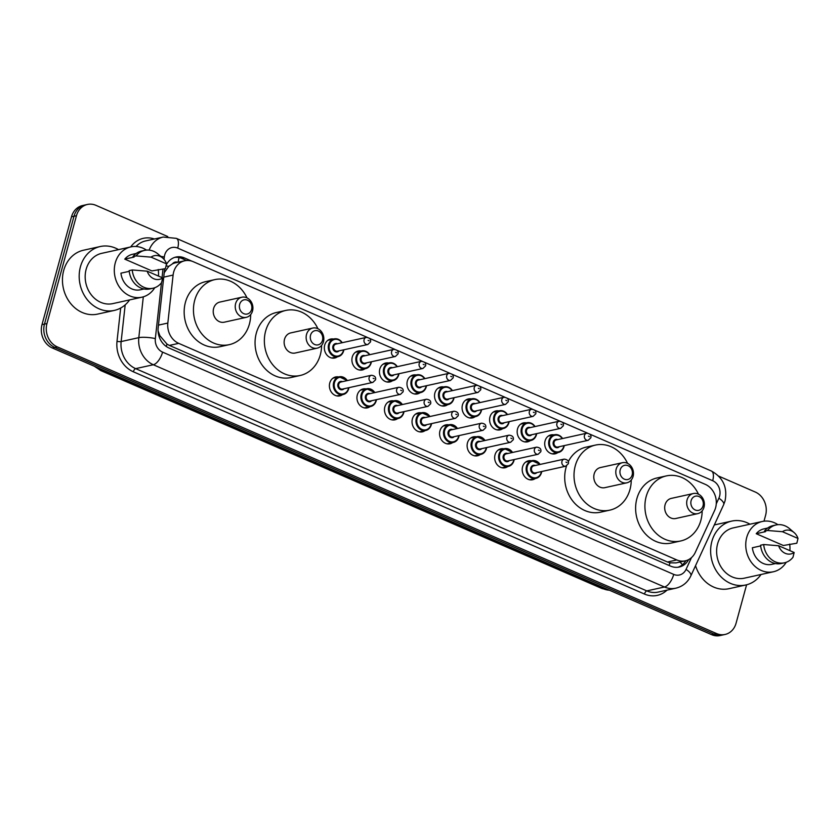 <?xml version="1.0" encoding="UTF-8"?>
<svg xmlns="http://www.w3.org/2000/svg" width="840" height="840" viewBox="0 0 840 840"><rect width="100%" height="100%" fill="white"/><g stroke="black" fill="none" stroke-linecap="round" stroke-linejoin="round"><path stroke-width="1.26" d="M535.29 478.517A9.692 8.253 -102.4 0 1 532.623 479.735A9.692 8.253 -102.4 0 1 524.506 476.427A9.692 8.253 -102.4 0 1 522.575 466.809A9.692 8.253 -102.4 0 1 528.444 460.803A9.692 8.253 -102.4 0 1 531.374 460.772M507.749 466.546A9.692 8.253 -102.4 0 1 505.071 467.754A9.692 8.253 -102.4 0 1 496.965 464.457A9.692 8.253 -102.4 0 1 495.033 454.829A9.692 8.253 -102.4 0 1 500.892 448.822A9.692 8.253 -102.4 0 1 503.832 448.802M480.207 454.566A9.692 8.253 -102.4 0 1 477.53 455.774A9.692 8.253 -102.4 0 1 469.423 452.477A9.692 8.253 -102.4 0 1 467.481 442.848A9.692 8.253 -102.4 0 1 473.351 436.853A9.692 8.253 -102.4 0 1 476.291 436.821M452.655 442.586A9.692 8.253 -102.4 0 1 449.988 443.793A9.692 8.253 -102.4 0 1 441.872 440.496A9.692 8.253 -102.4 0 1 439.94 430.878A9.692 8.253 -102.4 0 1 445.809 424.872A9.692 8.253 -102.4 0 1 448.739 424.841M425.114 430.605A9.692 8.253 -102.4 0 1 422.436 431.823A9.692 8.253 -102.4 0 1 414.33 428.516A9.692 8.253 -102.4 0 1 412.398 418.897A9.692 8.253 -102.4 0 1 418.257 412.892A9.692 8.253 -102.4 0 1 421.197 412.87M397.572 418.635A9.692 8.253 -102.4 0 1 394.894 419.843A9.692 8.253 -102.4 0 1 386.788 416.546A9.692 8.253 -102.4 0 1 384.846 406.917A9.692 8.253 -102.4 0 1 390.716 400.921A9.692 8.253 -102.4 0 1 393.656 400.89M370.02 406.655A9.692 8.253 -102.4 0 1 367.353 407.862A9.692 8.253 -102.4 0 1 359.237 404.565A9.692 8.253 -102.4 0 1 357.305 394.947A9.692 8.253 -102.4 0 1 363.174 388.941A9.692 8.253 -102.4 0 1 366.104 388.909M342.479 394.674A9.692 8.253 -102.4 0 1 339.801 395.892A9.692 8.253 -102.4 0 1 331.695 392.584A9.692 8.253 -102.4 0 1 329.763 382.967A9.692 8.253 -102.4 0 1 335.622 376.961A9.692 8.253 -102.4 0 1 338.562 376.929M530.25 440.632A9.692 8.253 -102.4 0 1 527.572 441.84A9.692 8.253 -102.4 0 1 519.466 438.543A9.692 8.253 -102.4 0 1 517.534 428.915A9.692 8.253 -102.4 0 1 523.394 422.909A9.692 8.253 -102.4 0 1 526.333 422.888M502.709 428.652A9.692 8.253 -102.4 0 1 500.031 429.86A9.692 8.253 -102.4 0 1 491.915 426.562A9.692 8.253 -102.4 0 1 489.983 416.945A9.692 8.253 -102.4 0 1 495.852 410.939A9.692 8.253 -102.4 0 1 498.792 410.907M475.156 416.671A9.692 8.253 -102.4 0 1 472.479 417.89A9.692 8.253 -102.4 0 1 464.373 414.582A9.692 8.253 -102.4 0 1 462.441 404.964A9.692 8.253 -102.4 0 1 468.31 398.958A9.692 8.253 -102.4 0 1 471.24 398.927M447.615 404.702A9.692 8.253 -102.4 0 1 444.938 405.909A9.692 8.253 -102.4 0 1 436.832 402.612A9.692 8.253 -102.4 0 1 434.899 392.983A9.692 8.253 -102.4 0 1 440.759 386.978A9.692 8.253 -102.4 0 1 443.699 386.957M557.792 452.603A9.692 8.253 -102.4 0 1 555.114 453.82A9.692 8.253 -102.4 0 1 547.008 450.513A9.692 8.253 -102.4 0 1 545.076 440.895A9.692 8.253 -102.4 0 1 550.946 434.889A9.692 8.253 -102.4 0 1 553.875 434.868M420.063 392.721A9.692 8.253 -102.4 0 1 417.396 393.929A9.692 8.253 -102.4 0 1 409.28 390.631A9.692 8.253 -102.4 0 1 407.348 381.003A9.692 8.253 -102.4 0 1 413.217 375.007A9.692 8.253 -102.4 0 1 416.157 374.976M392.522 380.741A9.692 8.253 -102.4 0 1 389.844 381.948A9.692 8.253 -102.4 0 1 381.738 378.651A9.692 8.253 -102.4 0 1 379.806 369.033A9.692 8.253 -102.4 0 1 385.675 363.027A9.692 8.253 -102.4 0 1 388.605 362.995M364.98 368.76A9.692 8.253 -102.4 0 1 362.303 369.978A9.692 8.253 -102.4 0 1 354.197 366.671A9.692 8.253 -102.4 0 1 352.264 357.053A9.692 8.253 -102.4 0 1 358.124 351.046A9.692 8.253 -102.4 0 1 361.064 351.026M337.428 356.79A9.692 8.253 -102.4 0 1 334.761 357.998A9.692 8.253 -102.4 0 1 326.644 354.701A9.692 8.253 -102.4 0 1 324.713 345.072A9.692 8.253 -102.4 0 1 330.582 339.077A9.692 8.253 -102.4 0 1 333.522 339.045M367.132 337.312L193.21 261.681A18.175 15.477 77.6 0 0 184.684 260.788A18.175 15.477 77.6 0 0 173.103 275.069L167.832 323.054A18.175 15.477 77.6 0 0 178.71 343.361L676.788 559.944A18.175 15.477 77.6 0 0 685.314 560.837A18.175 15.477 77.6 0 0 695.279 552.405L714.588 510.531A18.175 15.477 77.6 0 0 715.617 507.696A18.175 15.477 77.6 0 0 705.306 484.365L589.9 434.175M177.744 262.322A6.058 5.155 77.6 0 0 172.463 263.855L168.777 266.375L164.22 272.738M172.463 263.855A18.175 15.477 -102.4 0 1 175.382 262.847L184.684 260.788M158.067 330.75L159.873 335.717L167.003 344.117L169.386 345.419L667.464 562.002L669.995 562.842L675.958 562.905L685.314 560.837M587.496 433.136L562.359 422.205M559.944 421.155L534.807 410.225M532.403 409.175L507.266 398.244M504.861 397.205L479.724 386.274M477.309 385.224L452.172 374.294M449.768 373.244L424.631 362.313M422.226 361.263L397.089 350.343M394.674 349.293L369.537 338.363M746.592 584.787L736.082 623.196A18.175 15.477 -102.4 0 1 725.077 634.452A18.175 15.477 -102.4 0 1 716.552 633.559L57.267 346.878A18.175 15.477 -102.4 0 1 46.956 323.547L76.461 215.712A18.175 15.477 -102.4 0 1 87.455 204.446A18.175 15.477 -102.4 0 1 95.981 205.349L167.759 236.554M718.725 476.133L755.275 492.03A18.175 15.477 -102.4 0 1 765.587 515.361L763.99 521.188M87.455 204.446L82.498 205.548A18.175 15.477 -102.4 0 0 71.505 216.804L42 324.639A18.175 15.477 -102.4 0 0 52.311 347.97L711.596 634.651A18.175 15.477 -102.4 0 0 720.122 635.554L722.6 634.998A18.175 15.477 -102.4 0 1 714.074 634.106L54.789 347.424A18.175 15.477 -102.4 0 1 44.478 324.093L73.983 216.258A18.175 15.477 -102.4 0 1 84.977 205.002A18.175 15.477 -102.4 0 0 73.983 216.258L44.478 324.093A18.175 15.477 -102.4 0 0 54.789 347.424L714.074 634.106A18.175 15.477 -102.4 0 0 722.6 634.998L725.077 634.452M191.898 261.188L184.475 257.954A18.175 15.477 77.6 0 0 175.948 257.061A18.175 15.477 77.6 0 0 166.488 264.474M164.829 268.779A18.175 15.477 77.6 0 0 164.378 271.341L158.172 327.726A18.175 15.477 77.6 0 0 169.05 348.033L670.656 566.15A18.175 15.477 77.6 0 0 679.182 567.042A18.175 15.477 77.6 0 0 688.653 559.608M174.72 257.397A18.175 15.477 -102.4 0 1 181.997 258.51L186.606 260.516M685.86 560.7A18.175 15.477 -102.4 0 1 677.922 567.252M761.061 574.476A32.708 27.857 -102.4 0 1 745.784 584.986A32.708 27.857 -102.4 0 1 718.41 573.846A32.708 27.857 -102.4 0 1 711.879 541.37A32.708 27.857 -102.4 0 1 731.682 521.105A32.708 27.857 -102.4 0 1 749.962 524.202M714.315 524.947A32.708 27.857 -102.4 0 1 714.945 524.801L731.682 521.105M786.219 562.286A25.746 21.924 -102.4 0 1 773.409 571.756A25.746 21.924 -102.4 0 1 751.863 562.989A25.746 21.924 -102.4 0 1 746.728 537.432A25.746 21.924 -102.4 0 1 762.311 521.482A25.746 21.924 -102.4 0 1 777.913 524.674M789.674 544.1A25.746 21.924 -102.4 0 1 789.894 550.641M773.409 571.756L744.282 578.183A25.746 21.924 -102.4 0 1 722.736 569.415A25.746 21.924 -102.4 0 1 717.601 543.858A25.746 21.924 -102.4 0 1 733.183 527.909L762.311 521.482M760.662 545.916L752.377 547.743A18.175 15.477 -102.4 0 0 771.782 564.365L775.467 563.546M794.157 552.5A12.117 10.322 -102.4 0 1 778.638 545.748L794.157 552.5L792.981 557.267A19.383 16.506 -102.4 0 1 784.434 562.811A19.383 16.506 -102.4 0 1 763.697 544.53L760.589 545.212A19.383 16.506 -102.4 0 0 781.337 563.493L784.434 562.811M778.638 545.748L763.697 544.53M798 538.461L782.471 531.71A12.117 10.322 -102.4 0 1 794.147 532.613A12.117 10.322 -102.4 0 1 798 538.461L796.824 543.228L783.342 545.496L756.221 533.705A18.175 15.477 -102.4 0 1 763.949 528.875L767.634 528.056M756.221 533.705L765.524 531.647L764.432 531.174A19.383 16.506 -102.4 0 1 772.978 525.641L776.087 524.958A19.383 16.506 -102.4 0 1 789.59 528.696L794.147 532.613M745.784 584.986L729.047 588.683A32.708 27.857 -102.4 0 1 695.552 565.656M764.432 531.174L767.529 530.492A19.383 16.506 -102.4 0 1 776.087 524.958M767.529 530.492L782.471 531.71M691.121 500.651A7.266 6.195 -102.4 0 1 698.922 496.503A7.266 6.195 -102.4 0 1 703.049 505.838A7.266 6.195 -102.4 0 1 695.236 509.985A7.266 6.195 -102.4 0 1 691.121 500.651M687.078 499.905A10.301 8.768 -102.4 0 1 693.315 493.531A10.301 8.768 -102.4 0 1 701.936 497.038A10.301 8.768 -102.4 0 1 703.983 507.266A10.301 8.768 -102.4 0 1 697.756 513.639A10.301 8.768 -102.4 0 1 689.136 510.132A10.301 8.768 -102.4 0 1 687.078 499.905M693.315 493.531L671.307 498.382A10.301 8.768 77.6 0 0 665.081 504.767A10.301 8.768 77.6 0 0 667.128 514.994A10.301 8.768 77.6 0 0 675.749 518.5L697.756 513.639M702.156 510.878A33.317 28.371 -102.4 0 1 700.875 520.327A33.317 28.371 -102.4 0 1 680.704 540.971A33.317 28.371 -102.4 0 1 652.827 529.631A33.317 28.371 -102.4 0 1 646.18 496.556A33.317 28.371 -102.4 0 1 666.351 475.913A33.317 28.371 -102.4 0 1 698.471 494.183M680.704 540.971L671.412 543.029A33.317 28.371 -102.4 0 1 643.534 531.678A33.317 28.371 -102.4 0 1 636.888 498.603A33.317 28.371 -102.4 0 1 657.048 477.96L666.351 475.913M620.214 469.822A7.266 6.195 -102.4 0 1 628.026 465.675A7.266 6.195 -102.4 0 1 632.153 475.01A7.266 6.195 -102.4 0 1 624.341 479.157A7.266 6.195 -102.4 0 1 620.214 469.822M616.182 469.077A10.301 8.768 -102.4 0 1 622.409 462.704A10.301 8.768 -102.4 0 1 631.029 466.211A10.301 8.768 -102.4 0 1 633.087 476.427A10.301 8.768 -102.4 0 1 626.85 482.811A10.301 8.768 -102.4 0 1 618.23 479.304A10.301 8.768 -102.4 0 1 616.182 469.077M622.409 462.704L600.411 467.555A10.301 8.768 77.6 0 0 594.174 473.939A10.301 8.768 77.6 0 0 596.232 484.155A10.301 8.768 77.6 0 0 604.852 487.662L626.85 482.811M631.25 480.05A33.317 28.371 -102.4 0 1 629.979 489.5A33.317 28.371 -102.4 0 1 609.808 510.143A33.317 28.371 -102.4 0 1 581.931 498.803A33.317 28.371 -102.4 0 1 575.284 465.717A33.317 28.371 -102.4 0 1 595.445 445.084A33.317 28.371 -102.4 0 1 627.564 463.355M609.808 510.143L600.505 512.19A33.317 28.371 -102.4 0 1 572.628 500.85A33.317 28.371 -102.4 0 1 565.981 467.775A33.317 28.371 -102.4 0 1 566.549 465.927M568.323 461.643A33.317 28.371 -102.4 0 1 586.152 447.132L595.445 445.084M310.558 335.171A7.266 6.195 -102.4 0 1 318.37 331.023A7.266 6.195 -102.4 0 1 322.487 340.358A7.266 6.195 -102.4 0 1 314.685 344.505A7.266 6.195 -102.4 0 1 310.558 335.171M306.526 334.435A10.301 8.768 -102.4 0 1 312.753 328.052A10.301 8.768 -102.4 0 1 321.373 331.558A10.301 8.768 -102.4 0 1 323.431 341.786A10.301 8.768 -102.4 0 1 317.195 348.159A10.301 8.768 -102.4 0 1 308.574 344.652A10.301 8.768 -102.4 0 1 306.526 334.435M312.753 328.052L290.756 332.903A10.301 8.768 77.6 0 0 284.519 339.286A10.301 8.768 77.6 0 0 286.577 349.514A10.301 8.768 77.6 0 0 295.187 353.02L317.195 348.159M321.594 345.397A33.317 28.371 -102.4 0 1 320.313 354.858A33.317 28.371 -102.4 0 1 300.153 375.491A33.317 28.371 -102.4 0 1 272.265 364.151A33.317 28.371 -102.4 0 1 265.629 331.076A33.317 28.371 -102.4 0 1 285.789 310.433A33.317 28.371 -102.4 0 1 317.909 328.703M300.153 375.491L290.85 377.548A33.317 28.371 -102.4 0 1 262.973 366.198A33.317 28.371 -102.4 0 1 256.326 333.123A33.317 28.371 -102.4 0 1 276.496 312.48L285.789 310.433M239.652 304.343A7.266 6.195 -102.4 0 1 247.464 300.195A7.266 6.195 -102.4 0 1 251.591 309.53A7.266 6.195 -102.4 0 1 243.779 313.677A7.266 6.195 -102.4 0 1 239.652 304.343M235.62 303.597A10.301 8.768 -102.4 0 1 241.857 297.224A10.301 8.768 -102.4 0 1 250.467 300.731A10.301 8.768 -102.4 0 1 252.525 310.947A10.301 8.768 -102.4 0 1 246.288 317.331A10.301 8.768 -102.4 0 1 237.678 313.824A10.301 8.768 -102.4 0 1 235.62 303.597M241.857 297.224L219.849 302.075A10.301 8.768 77.6 0 0 213.612 308.459A10.301 8.768 77.6 0 0 215.67 318.685A10.301 8.768 77.6 0 0 224.291 322.182L246.288 317.331M250.688 314.57A33.317 28.371 -102.4 0 1 249.417 324.019A33.317 28.371 -102.4 0 1 229.247 344.663A33.317 28.371 -102.4 0 1 201.369 333.322A33.317 28.371 -102.4 0 1 194.722 300.237A33.317 28.371 -102.4 0 1 214.893 279.605A33.317 28.371 -102.4 0 1 247.002 297.875M229.247 344.663L219.954 346.71A33.317 28.371 -102.4 0 1 192.077 335.37A33.317 28.371 -102.4 0 1 185.43 302.295A33.317 28.371 -102.4 0 1 205.59 281.652L214.893 279.605M129.612 299.901A32.708 27.857 -102.4 0 1 114.335 310.411A32.708 27.857 -102.4 0 1 86.961 299.271A32.708 27.857 -102.4 0 1 80.43 266.795A32.708 27.857 -102.4 0 1 100.233 246.53A32.708 27.857 -102.4 0 1 118.514 249.627M114.335 310.411L97.598 314.108A32.708 27.857 -102.4 0 1 70.224 302.967A32.708 27.857 -102.4 0 1 63.693 270.491A32.708 27.857 -102.4 0 1 83.496 250.226L100.233 246.53M154.77 287.711A25.746 21.924 -102.4 0 1 141.96 297.181A25.746 21.924 -102.4 0 1 120.414 288.414A25.746 21.924 -102.4 0 1 115.28 262.857A25.746 21.924 -102.4 0 1 130.862 246.908A25.746 21.924 -102.4 0 1 146.465 250.1M158.225 269.524A25.746 21.924 -102.4 0 1 158.445 276.066M141.96 297.181L112.833 303.608A25.746 21.924 -102.4 0 1 91.287 294.84A25.746 21.924 -102.4 0 1 86.153 269.283A25.746 21.924 -102.4 0 1 101.735 253.334L130.862 246.908M129.213 271.341L120.939 273.168A18.175 15.477 -102.4 0 0 140.333 289.79L144.018 288.971M162.708 277.925A12.117 10.322 -102.4 0 1 147.189 271.173L162.708 277.925L161.532 282.692A19.383 16.506 -102.4 0 1 152.985 288.236A19.383 16.506 -102.4 0 1 132.248 269.955L129.15 270.637A19.383 16.506 -102.4 0 0 149.888 288.918L152.985 288.236M147.189 271.173L132.248 269.955M166.551 263.886L151.032 257.135A12.117 10.322 -102.4 0 1 162.697 258.038A12.117 10.322 -102.4 0 1 166.551 263.886L165.375 268.653L151.893 270.921L124.772 259.13A18.175 15.477 -102.4 0 1 132.5 254.299L136.185 253.481M124.772 259.13L134.075 257.072L132.983 256.599A19.383 16.506 -102.4 0 1 141.54 251.066L144.638 250.383A19.383 16.506 -102.4 0 1 158.141 254.121L162.697 258.038M132.983 256.599L136.091 255.917A19.383 16.506 -102.4 0 1 144.638 250.383M136.091 255.917L151.032 257.135M166.194 265.934A18.175 3.518 6.3 0 1 168.777 266.375M669.102 565.467A18.175 8.106 -66.5 0 0 669.995 562.842M679.854 562.044A18.175 6.332 24.7 0 1 682.427 564.764M166.226 346.437A18.175 8.106 -66.5 0 0 167.003 344.117M158.802 335.548A18.175 3.518 6.3 0 1 159.873 335.717M178.028 262.259A18.175 8.106 -66.5 0 0 178.93 257.555M667.464 562.002L676.788 559.944M169.386 345.419L178.71 343.361M158.456 325.122L167.832 323.054M163.737 277.137L173.103 275.069M716.258 503.874L718.883 498.173A12.117 10.322 77.6 0 0 719.575 496.293A12.117 10.322 77.6 0 0 712.698 480.732L177.713 248.105A12.117 10.322 77.6 0 0 164.692 255.014A12.117 10.322 77.6 0 0 164.315 257.029L164.052 259.392M718.883 498.173A12.117 4.221 24.7 0 1 723.692 504.62L725.057 500.861C727.639 487.41 723.072 477.456 711.333 470.999A12.117 5.397 113.5 0 1 712.698 480.732M160.766 256.378A12.117 2.352 6.3 0 1 164.315 257.029M667.002 590.142A27.258 23.215 -102.4 0 1 644.48 594.048L133.339 371.784A27.258 23.215 -102.4 0 1 117.012 341.324L120.677 308.028M130.714 246.939A27.258 23.215 -102.4 0 1 154.392 238.991M716.552 633.559L711.596 634.651M76.461 215.712L71.505 216.804M46.956 323.547L42 324.639M57.267 346.878L52.311 347.97M675.832 588.189A24.224 20.633 -102.4 0 1 664.461 587.002L646.8 590.898A24.224 20.633 77.6 0 0 658.161 592.095L675.832 588.189C682.71 586.477 687.729 582.351 690.869 575.82L723.692 504.62M149.163 250.121A24.224 20.633 -102.4 0 1 163.212 237.048L145.551 240.944A24.224 20.633 77.6 0 0 136.028 246.498M161.48 282.776L155.337 338.594A12.117 10.322 77.6 0 0 162.593 352.139L673.732 574.403A12.117 5.397 113.5 0 1 664.461 587.002L153.321 364.739A24.224 20.633 -102.4 0 1 138.81 337.659L121.149 341.555A24.224 20.633 77.6 0 0 135.65 368.634L646.8 590.898A3.024 1.355 -66.5 0 0 644.48 594.048M155.337 338.594A12.117 2.352 6.3 0 0 138.81 337.659L143.304 296.835M125.181 304.868L121.149 341.555A3.024 0.588 -173.7 0 1 117.012 341.324M162.593 352.139A12.117 5.397 113.5 0 1 153.321 364.739L135.65 368.634A3.024 1.355 -66.5 0 0 133.339 371.784M673.732 574.403A12.117 10.322 77.6 0 0 686.07 569.373L691.477 557.634M162.971 269.189L162.047 277.631M686.07 569.373A12.117 4.221 24.7 0 1 690.869 575.82M711.333 470.999L176.337 238.361A12.117 5.397 113.5 0 1 177.713 248.105M181.997 258.51L184.475 257.954M604.852 588.242L602.994 588.651A6.058 2.699 113.5 0 1 602.112 588.588L100.936 370.65A6.058 2.699 -66.5 0 0 101.808 370.713L602.994 588.651A24.224 20.633 77.6 0 0 609.399 590.216M96.002 366.975A24.224 20.633 77.6 0 0 101.808 370.713L103.667 370.304M564.144 445.62A9.083 7.739 -102.4 0 1 563.903 446.849A9.083 7.739 -102.4 0 1 558.4 452.477A9.083 7.739 -102.4 0 1 550.799 449.379A9.083 7.739 -102.4 0 1 548.982 440.36A9.083 7.739 -102.4 0 1 554.484 434.731A9.083 7.739 -102.4 0 1 562.579 438.522M562.338 438.575A8.484 7.224 77.6 0 0 555.313 435.183A8.484 7.224 77.6 0 0 549.791 440.507A8.484 7.224 77.6 0 0 554.6 451.395A8.484 7.224 77.6 0 0 563.714 446.565A8.484 7.224 77.6 0 0 563.903 445.673M559.346 446.681A4.242 3.612 -102.4 0 1 554.883 446.995A4.242 3.612 -102.4 0 1 553.266 442.019A4.242 3.612 -102.4 0 1 557.781 439.582M556.279 439.919A3.633 3.098 77.6 0 0 554.075 442.166A3.633 3.098 77.6 0 0 554.799 445.778A3.633 3.098 77.6 0 0 557.844 447.017L588.21 440.307A3.633 3.098 -102.4 0 1 585.175 439.068A3.633 3.098 -102.4 0 1 584.451 435.467A3.633 3.098 -102.4 0 1 586.646 433.209L556.279 439.919M588.483 436.202L589.481 436.632L588.483 436.202M536.603 433.64A9.083 7.739 -102.4 0 1 536.351 434.868A9.083 7.739 -102.4 0 1 530.849 440.496A9.083 7.739 -102.4 0 1 523.246 437.399A9.083 7.739 -102.4 0 1 521.441 428.379A9.083 7.739 -102.4 0 1 526.932 422.751A9.083 7.739 -102.4 0 1 535.038 426.552M534.797 426.605A8.484 7.224 77.6 0 0 527.772 423.203A8.484 7.224 77.6 0 0 522.239 428.526A8.484 7.224 77.6 0 0 527.058 439.415A8.484 7.224 77.6 0 0 536.162 434.584A8.484 7.224 77.6 0 0 536.361 433.703M531.804 434.7A4.242 3.612 -102.4 0 1 527.341 435.015A4.242 3.612 -102.4 0 1 525.725 430.038A4.242 3.612 -102.4 0 1 530.24 427.602M528.728 427.938A3.633 3.098 77.6 0 0 526.533 430.195A3.633 3.098 77.6 0 0 527.258 433.797A3.633 3.098 77.6 0 0 530.303 435.036L560.669 428.337A3.633 3.098 -102.4 0 1 557.624 427.098A3.633 3.098 -102.4 0 1 556.899 423.486A3.633 3.098 -102.4 0 1 559.104 421.239L528.728 427.938M560.942 424.221L561.928 424.662L560.942 424.221M509.061 421.669A9.083 7.739 -102.4 0 1 508.809 422.888A9.083 7.739 -102.4 0 1 503.307 428.516A9.083 7.739 -102.4 0 1 495.705 425.429A9.083 7.739 -102.4 0 1 493.889 416.409A9.083 7.739 -102.4 0 1 499.391 410.77A9.083 7.739 -102.4 0 1 507.497 414.572M507.245 414.624A8.484 7.224 77.6 0 0 500.22 411.222A8.484 7.224 77.6 0 0 494.697 416.556A8.484 7.224 77.6 0 0 499.506 427.445A8.484 7.224 77.6 0 0 508.62 422.604A8.484 7.224 77.6 0 0 508.82 421.722M504.263 422.73A4.242 3.612 -102.4 0 1 499.79 423.045A4.242 3.612 -102.4 0 1 498.183 418.068A4.242 3.612 -102.4 0 1 502.688 415.632M501.186 415.957A3.633 3.098 77.6 0 0 498.981 418.215A3.633 3.098 77.6 0 0 499.716 421.817A3.633 3.098 77.6 0 0 502.751 423.056L533.127 416.356A3.633 3.098 -102.4 0 1 530.082 415.118A3.633 3.098 -102.4 0 1 529.357 411.506A3.633 3.098 -102.4 0 1 531.562 409.259L501.186 415.957M533.389 412.251L534.387 412.681L533.389 412.251M481.509 409.689A9.083 7.739 -102.4 0 1 481.268 410.918A9.083 7.739 -102.4 0 1 475.766 416.546A9.083 7.739 -102.4 0 1 468.163 413.448A9.083 7.739 -102.4 0 1 466.347 404.429A9.083 7.739 -102.4 0 1 471.849 398.8A9.083 7.739 -102.4 0 1 479.945 402.591M479.703 402.644A8.484 7.224 77.6 0 0 472.679 399.252A8.484 7.224 77.6 0 0 467.156 404.576A8.484 7.224 77.6 0 0 471.965 415.464A8.484 7.224 77.6 0 0 481.079 410.624A8.484 7.224 77.6 0 0 481.268 409.742M476.711 410.75A4.242 3.612 -102.4 0 1 472.248 411.065A4.242 3.612 -102.4 0 1 470.631 406.088A4.242 3.612 -102.4 0 1 475.146 403.651M473.644 403.988A3.633 3.098 77.6 0 0 471.44 406.235A3.633 3.098 77.6 0 0 472.164 409.846A3.633 3.098 77.6 0 0 475.209 411.086L505.575 404.376A3.633 3.098 -102.4 0 1 502.541 403.137A3.633 3.098 -102.4 0 1 501.816 399.536A3.633 3.098 -102.4 0 1 504.011 397.278L473.644 403.988M505.848 400.27L506.846 400.701L505.848 400.27M453.968 397.709A9.083 7.739 -102.4 0 1 453.716 398.937A9.083 7.739 -102.4 0 1 448.214 404.565A9.083 7.739 -102.4 0 1 440.612 401.468A9.083 7.739 -102.4 0 1 438.806 392.448A9.083 7.739 -102.4 0 1 444.297 386.82A9.083 7.739 -102.4 0 1 452.403 390.611M452.161 390.673A8.484 7.224 77.6 0 0 445.137 387.272A8.484 7.224 77.6 0 0 439.604 392.595A8.484 7.224 77.6 0 0 444.423 403.483A8.484 7.224 77.6 0 0 453.526 398.654A8.484 7.224 77.6 0 0 453.726 397.761M449.169 398.769A4.242 3.612 -102.4 0 1 444.707 399.084A4.242 3.612 -102.4 0 1 443.09 394.107A4.242 3.612 -102.4 0 1 447.605 391.671M446.093 392.007A3.633 3.098 77.6 0 0 443.898 394.254A3.633 3.098 77.6 0 0 444.623 397.866A3.633 3.098 77.6 0 0 447.668 399.105L478.034 392.406A3.633 3.098 -102.4 0 1 474.989 391.167A3.633 3.098 -102.4 0 1 474.264 387.555A3.633 3.098 -102.4 0 1 476.469 385.308L446.093 392.007M478.306 388.29L479.294 388.731L478.306 388.29M426.426 385.739A9.083 7.739 -102.4 0 1 426.174 386.957A9.083 7.739 -102.4 0 1 420.672 392.584A9.083 7.739 -102.4 0 1 413.07 389.498A9.083 7.739 -102.4 0 1 411.254 380.468A9.083 7.739 -102.4 0 1 416.756 374.84A9.083 7.739 -102.4 0 1 424.862 378.641M424.61 378.693A8.484 7.224 77.6 0 0 417.585 375.291A8.484 7.224 77.6 0 0 412.062 380.615A8.484 7.224 77.6 0 0 416.871 391.514A8.484 7.224 77.6 0 0 425.985 386.673A8.484 7.224 77.6 0 0 426.185 385.791M421.628 386.799A4.242 3.612 -102.4 0 1 417.155 387.114A4.242 3.612 -102.4 0 1 415.548 382.137A4.242 3.612 -102.4 0 1 420.053 379.701M418.551 380.026A3.633 3.098 77.6 0 0 416.346 382.284A3.633 3.098 77.6 0 0 417.081 385.885A3.633 3.098 77.6 0 0 420.116 387.125L450.492 380.425A3.633 3.098 -102.4 0 1 447.447 379.187A3.633 3.098 -102.4 0 1 446.723 375.575A3.633 3.098 -102.4 0 1 448.928 373.328L418.551 380.026M450.755 376.32L451.752 376.751L450.755 376.32M398.874 373.758A9.083 7.739 -102.4 0 1 398.632 374.976A9.083 7.739 -102.4 0 1 393.131 380.604A9.083 7.739 -102.4 0 1 385.529 377.517A9.083 7.739 -102.4 0 1 383.712 368.498A9.083 7.739 -102.4 0 1 389.214 362.87A9.083 7.739 -102.4 0 1 397.31 366.66M397.068 366.713A8.484 7.224 77.6 0 0 390.044 363.31A8.484 7.224 77.6 0 0 384.52 368.644A8.484 7.224 77.6 0 0 389.33 379.533A8.484 7.224 77.6 0 0 398.444 374.693A8.484 7.224 77.6 0 0 398.632 373.81M394.076 374.819A4.242 3.612 -102.4 0 1 389.613 375.133A4.242 3.612 -102.4 0 1 387.996 370.156A4.242 3.612 -102.4 0 1 392.511 367.721M391.01 368.056A3.633 3.098 77.6 0 0 388.805 370.304A3.633 3.098 77.6 0 0 389.529 373.916A3.633 3.098 77.6 0 0 392.574 375.144L422.94 368.445A3.633 3.098 -102.4 0 1 419.906 367.206A3.633 3.098 -102.4 0 1 419.181 363.605A3.633 3.098 -102.4 0 1 421.376 361.347L391.01 368.056M423.213 364.34L424.211 364.77L423.213 364.34M371.332 361.778A9.083 7.739 -102.4 0 1 371.081 363.006A9.083 7.739 -102.4 0 1 365.579 368.634A9.083 7.739 -102.4 0 1 357.977 365.536A9.083 7.739 -102.4 0 1 356.171 356.517A9.083 7.739 -102.4 0 1 361.662 350.889A9.083 7.739 -102.4 0 1 369.768 354.68M369.526 354.732A8.484 7.224 77.6 0 0 362.502 351.341A8.484 7.224 77.6 0 0 356.969 356.664A8.484 7.224 77.6 0 0 361.788 367.553A8.484 7.224 77.6 0 0 370.892 362.723A8.484 7.224 77.6 0 0 371.091 361.83M366.534 362.838A4.242 3.612 -102.4 0 1 362.072 363.153A4.242 3.612 -102.4 0 1 360.455 358.176A4.242 3.612 -102.4 0 1 364.969 355.74M363.457 356.076A3.633 3.098 77.6 0 0 361.263 358.323A3.633 3.098 77.6 0 0 361.988 361.935A3.633 3.098 77.6 0 0 365.032 363.174L395.399 356.465A3.633 3.098 -102.4 0 1 392.354 355.236A3.633 3.098 -102.4 0 1 391.629 351.624A3.633 3.098 -102.4 0 1 393.834 349.367L363.457 356.076M395.671 352.359L396.659 352.79L395.671 352.359M343.791 349.808A9.083 7.739 -102.4 0 1 343.539 351.026A9.083 7.739 -102.4 0 1 338.037 356.654A9.083 7.739 -102.4 0 1 330.435 353.556A9.083 7.739 -102.4 0 1 328.619 344.536A9.083 7.739 -102.4 0 1 334.12 338.909A9.083 7.739 -102.4 0 1 342.227 342.709M341.975 342.762A8.484 7.224 77.6 0 0 334.95 339.36A8.484 7.224 77.6 0 0 329.427 344.683A8.484 7.224 77.6 0 0 334.236 355.572A8.484 7.224 77.6 0 0 343.35 350.742A8.484 7.224 77.6 0 0 343.55 349.86M338.993 350.858A4.242 3.612 -102.4 0 1 334.519 351.173A4.242 3.612 -102.4 0 1 332.913 346.195A4.242 3.612 -102.4 0 1 337.418 343.76M335.916 344.096A3.633 3.098 77.6 0 0 333.711 346.353A3.633 3.098 77.6 0 0 334.446 349.955A3.633 3.098 77.6 0 0 337.481 351.194L367.857 344.495A3.633 3.098 -102.4 0 1 364.812 343.256A3.633 3.098 -102.4 0 1 364.088 339.644A3.633 3.098 -102.4 0 1 366.293 337.397L335.916 344.096M368.12 340.389L369.117 340.82L368.12 340.389M541.653 471.534A9.083 7.739 -102.4 0 1 541.401 472.763A9.083 7.739 -102.4 0 1 535.899 478.391A9.083 7.739 -102.4 0 1 528.297 475.293A9.083 7.739 -102.4 0 1 526.481 466.274A9.083 7.739 -102.4 0 1 531.982 460.645A9.083 7.739 -102.4 0 1 540.078 464.436M539.837 464.489A8.484 7.224 77.6 0 0 532.812 461.097A8.484 7.224 77.6 0 0 527.289 466.421A8.484 7.224 77.6 0 0 532.098 477.309A8.484 7.224 77.6 0 0 541.212 472.469A8.484 7.224 77.6 0 0 541.401 471.587M536.855 472.594A4.242 3.612 -102.4 0 1 532.381 472.909A4.242 3.612 -102.4 0 1 530.764 467.933A4.242 3.612 -102.4 0 1 535.28 465.497M564.144 459.123L533.778 465.832A3.633 3.098 77.6 0 0 531.573 468.08A3.633 3.098 77.6 0 0 532.298 471.692A3.633 3.098 77.6 0 0 535.343 472.931L565.719 466.221A3.633 3.098 -102.4 0 1 562.674 464.982A3.633 3.098 -102.4 0 1 561.95 461.381A3.633 3.098 -102.4 0 1 564.144 459.123C567.546 459.512 568.953 461.024 568.355 463.691L565.719 466.221M566.979 462.546L565.981 462.116L566.979 462.546M513.849 460.782A9.083 7.739 -102.4 0 1 508.358 466.41A9.083 7.739 -102.4 0 1 500.745 463.312A9.083 7.739 -102.4 0 1 498.939 454.293A9.083 7.739 -102.4 0 1 504.441 448.665A9.083 7.739 -102.4 0 1 512.537 452.456M514.101 459.554A9.083 7.739 -102.4 0 1 513.891 460.635M512.295 452.519A8.484 7.224 77.6 0 0 505.271 449.117A8.484 7.224 77.6 0 0 499.748 454.44A8.484 7.224 77.6 0 0 504.556 465.329A8.484 7.224 77.6 0 0 513.67 460.499A8.484 7.224 77.6 0 0 513.86 459.617M509.303 460.614A4.242 3.612 -102.4 0 1 504.84 460.929A4.242 3.612 -102.4 0 1 503.223 455.952A4.242 3.612 -102.4 0 1 507.738 453.516M536.603 447.153L506.237 453.852A3.633 3.098 77.6 0 0 504.031 456.099A3.633 3.098 77.6 0 0 504.756 459.711A3.633 3.098 77.6 0 0 507.801 460.95L538.167 454.251A3.633 3.098 -102.4 0 1 535.133 453.012A3.633 3.098 -102.4 0 1 534.408 449.4A3.633 3.098 -102.4 0 1 536.603 447.153C540.005 447.531 541.401 449.054 540.803 451.71L538.167 454.251M539.438 450.576L538.44 450.135L539.438 450.576M486.56 447.584A9.083 7.739 -102.4 0 1 486.308 448.802A9.083 7.739 -102.4 0 1 480.806 454.43A9.083 7.739 -102.4 0 1 473.204 451.343A9.083 7.739 -102.4 0 1 471.387 442.312A9.083 7.739 -102.4 0 1 476.889 436.685A9.083 7.739 -102.4 0 1 484.995 440.486M484.754 440.538A8.484 7.224 77.6 0 0 477.729 437.136A8.484 7.224 77.6 0 0 472.195 442.459A8.484 7.224 77.6 0 0 477.005 453.358A8.484 7.224 77.6 0 0 486.119 448.518A8.484 7.224 77.6 0 0 486.318 447.636M481.761 448.644A4.242 3.612 -102.4 0 1 477.288 448.959A4.242 3.612 -102.4 0 1 475.681 443.982A4.242 3.612 -102.4 0 1 480.197 441.546M509.061 435.173L478.685 441.872A3.633 3.098 77.6 0 0 476.49 444.129A3.633 3.098 77.6 0 0 477.215 447.731A3.633 3.098 77.6 0 0 480.249 448.969L510.626 442.27A3.633 3.098 -102.4 0 1 507.581 441.031A3.633 3.098 -102.4 0 1 506.856 437.419A3.633 3.098 -102.4 0 1 509.061 435.173C512.463 435.55 513.86 437.073 513.261 439.74L510.626 442.27M511.886 438.596L510.899 438.165L511.886 438.596M459.018 435.603A9.083 7.739 -102.4 0 1 458.766 436.821A9.083 7.739 -102.4 0 1 453.264 442.459A9.083 7.739 -102.4 0 1 445.662 439.362A9.083 7.739 -102.4 0 1 443.846 430.343A9.083 7.739 -102.4 0 1 449.348 424.715A9.083 7.739 -102.4 0 1 457.443 428.505M457.202 428.558A8.484 7.224 77.6 0 0 450.177 425.156A8.484 7.224 77.6 0 0 444.654 430.49A8.484 7.224 77.6 0 0 449.463 441.378A8.484 7.224 77.6 0 0 458.577 436.538A8.484 7.224 77.6 0 0 458.766 435.656M454.209 436.663A4.242 3.612 -102.4 0 1 449.747 436.979A4.242 3.612 -102.4 0 1 448.13 432.002A4.242 3.612 -102.4 0 1 452.644 429.566M481.509 423.192L451.143 429.901A3.633 3.098 77.6 0 0 448.938 432.149A3.633 3.098 77.6 0 0 449.663 435.761A3.633 3.098 77.6 0 0 452.707 437L483.084 430.29A3.633 3.098 -102.4 0 1 480.039 429.051A3.633 3.098 -102.4 0 1 479.315 425.45A3.633 3.098 -102.4 0 1 481.509 423.192C484.911 423.57 486.318 425.093 485.719 427.76L483.084 430.29M484.344 426.615L483.346 426.185L484.344 426.615M431.214 424.851A9.083 7.739 -102.4 0 1 425.723 430.479A9.083 7.739 -102.4 0 1 418.11 427.382A9.083 7.739 -102.4 0 1 416.304 418.362A9.083 7.739 -102.4 0 1 421.806 412.734A9.083 7.739 -102.4 0 1 429.901 416.524M431.466 423.623A9.083 7.739 -102.4 0 1 431.256 424.694M429.66 416.577A8.484 7.224 77.6 0 0 422.636 413.185A8.484 7.224 77.6 0 0 417.113 418.509A8.484 7.224 77.6 0 0 421.921 429.397A8.484 7.224 77.6 0 0 431.036 424.568A8.484 7.224 77.6 0 0 431.225 423.675M426.668 424.683A4.242 3.612 -102.4 0 1 422.205 424.998A4.242 3.612 -102.4 0 1 420.588 420.021A4.242 3.612 -102.4 0 1 425.103 417.585M453.968 411.212L423.591 417.921A3.633 3.098 77.6 0 0 421.397 420.168A3.633 3.098 77.6 0 0 422.121 423.78A3.633 3.098 77.6 0 0 425.166 425.019L455.532 418.31A3.633 3.098 -102.4 0 1 452.498 417.081A3.633 3.098 -102.4 0 1 451.773 413.469A3.633 3.098 -102.4 0 1 453.968 411.212C457.37 411.6 458.766 413.123 458.168 415.779L455.532 418.31M456.803 414.635L455.805 414.204L456.803 414.635M403.673 412.87A9.083 7.739 -102.4 0 1 398.171 418.499A9.083 7.739 -102.4 0 1 390.569 415.401A9.083 7.739 -102.4 0 1 388.752 406.382A9.083 7.739 -102.4 0 1 394.254 400.754A9.083 7.739 -102.4 0 1 402.36 404.555M403.925 411.653A9.083 7.739 -102.4 0 1 403.715 412.724M402.119 404.607A8.484 7.224 77.6 0 0 395.084 401.205A8.484 7.224 77.6 0 0 389.56 406.529A8.484 7.224 77.6 0 0 394.37 417.417A8.484 7.224 77.6 0 0 403.483 412.587A8.484 7.224 77.6 0 0 403.683 411.705M399.126 412.703A4.242 3.612 -102.4 0 1 394.653 413.018A4.242 3.612 -102.4 0 1 393.046 408.041A4.242 3.612 -102.4 0 1 397.562 405.605M426.426 399.242L396.05 405.941A3.633 3.098 77.6 0 0 393.855 408.198A3.633 3.098 77.6 0 0 394.58 411.8A3.633 3.098 77.6 0 0 397.614 413.038L427.991 406.34A3.633 3.098 -102.4 0 1 424.945 405.101A3.633 3.098 -102.4 0 1 424.221 401.489A3.633 3.098 -102.4 0 1 426.426 399.242C429.828 399.62 431.225 401.142 430.626 403.798L427.991 406.34M429.251 402.665L428.264 402.234L429.251 402.665M376.131 400.89A9.083 7.739 -102.4 0 1 370.629 406.518A9.083 7.739 -102.4 0 1 363.027 403.431A9.083 7.739 -102.4 0 1 361.211 394.411A9.083 7.739 -102.4 0 1 366.713 388.773A9.083 7.739 -102.4 0 1 374.808 392.574M376.383 399.672A9.083 7.739 -102.4 0 1 376.163 400.743M374.567 392.627A8.484 7.224 77.6 0 0 367.542 389.225A8.484 7.224 77.6 0 0 362.019 394.558A8.484 7.224 77.6 0 0 366.828 405.447A8.484 7.224 77.6 0 0 375.942 400.606A8.484 7.224 77.6 0 0 376.131 399.725M371.574 400.733A4.242 3.612 -102.4 0 1 367.112 401.048A4.242 3.612 -102.4 0 1 365.495 396.07A4.242 3.612 -102.4 0 1 370.01 393.635M398.874 387.261L368.508 393.96A3.633 3.098 77.6 0 0 366.303 396.218A3.633 3.098 77.6 0 0 367.028 399.83A3.633 3.098 77.6 0 0 370.072 401.058L400.449 394.359A3.633 3.098 -102.4 0 1 397.404 393.12A3.633 3.098 -102.4 0 1 396.68 389.508A3.633 3.098 -102.4 0 1 398.874 387.261C402.276 387.639 403.683 389.161 403.084 391.829L400.449 394.359M401.709 390.684L400.712 390.254L401.709 390.684M348.579 388.92A9.083 7.739 -102.4 0 1 343.088 394.548A9.083 7.739 -102.4 0 1 335.475 391.451A9.083 7.739 -102.4 0 1 333.669 382.431A9.083 7.739 -102.4 0 1 339.171 376.803A9.083 7.739 -102.4 0 1 347.267 380.594M348.831 387.692A9.083 7.739 -102.4 0 1 348.621 388.762M347.025 380.646A8.484 7.224 77.6 0 0 340.001 377.255A8.484 7.224 77.6 0 0 334.478 382.578A8.484 7.224 77.6 0 0 339.286 393.467A8.484 7.224 77.6 0 0 348.39 388.626A8.484 7.224 77.6 0 0 348.59 387.744M344.032 388.752A4.242 3.612 -102.4 0 1 339.57 389.067A4.242 3.612 -102.4 0 1 337.953 384.09A4.242 3.612 -102.4 0 1 342.468 381.654M371.332 375.281L340.956 381.99A3.633 3.098 77.6 0 0 338.762 384.237A3.633 3.098 77.6 0 0 339.486 387.849A3.633 3.098 77.6 0 0 342.531 389.088L372.897 382.379A3.633 3.098 -102.4 0 1 369.863 381.139A3.633 3.098 -102.4 0 1 369.138 377.538A3.633 3.098 -102.4 0 1 371.332 375.281C374.735 375.669 376.131 377.181 375.532 379.848L372.897 382.379M374.168 378.704L373.17 378.273L374.168 378.704M176.337 238.361L163.212 237.048M100.936 370.65L94.353 366.261M609.557 590.279L602.112 588.588M552.184 453.842L558.4 452.477C561.11 451.836 562.968 449.935 563.986 446.786L564.228 445.599M588.21 440.307L590.846 437.776C591.454 435.11 590.058 433.598 586.646 433.209M562.663 438.512L558.59 435.089L554.484 434.731L548.268 436.096M524.643 441.872L530.849 440.496C533.568 439.856 535.427 437.966 536.434 434.816L536.687 433.629M560.669 428.337L563.304 425.796C563.913 423.14 562.517 421.617 559.104 421.239M535.122 426.531L531.048 423.108L526.932 422.751L520.726 424.127M497.091 429.891L503.307 428.516C506.016 427.875 507.885 425.985 508.893 422.835L509.135 421.649M533.127 416.356L535.763 413.826C536.371 411.159 534.965 409.637 531.562 409.259M507.57 414.55L503.507 411.128L499.391 410.77L493.175 412.146M469.55 417.911L475.766 416.546C478.475 415.905 480.333 414.005 481.352 410.855L481.593 409.668M505.575 404.376L508.211 401.846C508.82 399.179 507.423 397.656 504.011 397.278M480.029 402.57L475.955 399.147L471.849 398.8L465.633 400.166M442.008 405.941L448.214 404.565C450.933 403.925 452.792 402.024 453.8 398.874L454.052 397.698M478.034 392.406L480.669 389.865C481.278 387.209 479.882 385.686 476.469 385.308M452.487 390.6L448.413 387.177L444.297 386.82L438.092 388.195M414.456 393.96L420.672 392.584C423.381 391.944 425.25 390.054 426.258 386.904L426.5 385.718M450.492 380.425L453.128 377.895C453.737 375.228 452.33 373.706 448.928 373.328M424.935 378.62L420.872 375.197L416.756 374.84L410.54 376.215M386.915 381.98L393.131 380.604C395.84 379.964 397.698 378.074 398.717 374.923L398.958 373.737M422.94 368.445L425.576 365.915C426.185 363.248 424.788 361.725 421.376 361.347M397.394 366.639L393.32 363.216L389.214 362.87L382.998 364.235M359.373 369.999L365.579 368.634C368.298 367.994 370.156 366.093 371.165 362.943L371.417 361.767M395.399 356.465L398.034 353.934C398.643 351.267 397.236 349.755 393.834 349.367M369.852 354.669L365.778 351.246L361.662 350.889L355.457 352.254M331.821 358.029L338.037 356.654C340.746 356.013 342.615 354.123 343.623 350.973L343.865 349.786M367.857 344.495L370.493 341.954C371.102 339.297 369.695 337.774 366.293 337.397M342.3 342.689L338.237 339.266L334.12 338.909L327.905 340.284M525.767 462.011L531.982 460.645L540.162 464.415M541.726 471.513L541.485 472.7C540.466 475.85 538.608 477.75 535.899 478.391L529.683 479.756M498.225 450.041L504.441 448.665L512.62 452.445M514.185 459.543L513.944 460.719C512.925 463.869 511.067 465.769 508.358 466.41L502.142 467.786M470.673 438.06L476.889 436.685L485.069 440.465M486.644 447.562L486.392 448.749C485.384 451.899 483.515 453.789 480.806 454.43L474.59 455.805M443.132 426.08L449.348 424.715L457.527 428.484M459.092 435.582L458.85 436.769C457.832 439.919 455.973 441.819 453.264 442.459L447.048 443.825M415.59 414.11L421.806 412.734L429.986 416.514M431.55 423.612L431.308 424.788C430.29 427.938 428.431 429.839 425.723 430.479L419.507 431.844M388.038 402.129L394.254 400.754L402.433 404.534M404.009 411.632L403.757 412.818C402.749 415.968 400.88 417.858 398.171 418.499L391.955 419.874M360.497 390.149L366.713 388.773L374.892 392.553M376.457 399.651L376.215 400.838C375.197 403.988 373.338 405.878 370.629 406.518L364.413 407.894M332.955 378.168L339.171 376.803L347.351 380.572M348.915 387.671L348.673 388.857C347.655 392.007 345.796 393.907 343.088 394.548L336.872 395.913"/></g></svg>
